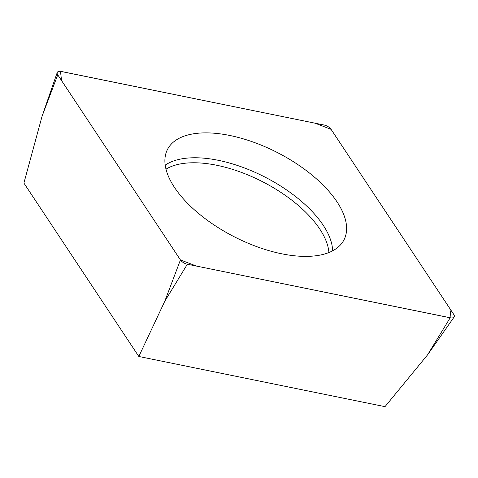 <?xml version="1.0" encoding="UTF-8"?>
<svg xmlns="http://www.w3.org/2000/svg" width="478" height="478" viewBox="0 0 478 478"><rect width="100%" height="100%" fill="white"/><g stroke="black" fill="none" stroke-linecap="round" stroke-linejoin="round"><path stroke-width="0.72" d="M450.18 317.792L427.613 354.79L385.005 406.659L138.823 356.48L23.9 183.086L42.106 116.112L57.211 72.56A6.405 3.059 27.1 0 0 57.748 74.831L180.433 259.942A6.405 3.059 27.1 0 0 187.358 264.226L450.18 317.792A6.405 3.059 27.1 0 0 454.1 317.063A6.405 3.059 27.1 0 0 453.753 314.44L331.063 129.323A6.405 3.059 27.1 0 0 324.138 125.039L61.321 71.473A6.405 3.059 27.1 0 0 57.211 72.56M138.823 356.48L164.796 301.224L180.433 259.942M172.373 143.012A99.155 47.316 27.1 0 0 166.726 151.096A99.155 47.316 27.1 0 0 234.196 236.753A99.155 47.316 27.1 0 0 343.138 241.372A99.155 47.316 27.1 0 0 286.316 157.411A99.155 47.316 27.1 0 0 172.373 143.012M180.421 259.918L196.506 266.091L451.029 317.924L449.929 308.669L331.075 129.347L314.99 123.175L60.467 71.342L61.566 80.597L180.421 259.918M57.748 74.831L42.106 116.112M187.358 264.226L164.796 301.224M165.203 165.167A97.046 46.306 -152.9 0 1 264.782 176.985A97.046 46.306 -152.9 0 1 332.61 250.836M328.906 252.539A95.253 45.452 27.1 0 0 262.398 181.64A95.253 45.452 27.1 0 0 165.986 169.17M427.613 354.79L454.1 317.063"/></g></svg>
